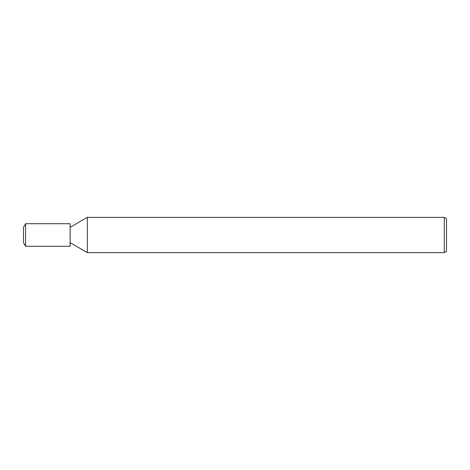 <?xml version="1.0" encoding="UTF-8"?>
<svg xmlns="http://www.w3.org/2000/svg" width="470" height="470" viewBox="0 0 470 470"><rect width="100%" height="100%" fill="white"/><g stroke="black" fill="none" stroke-linecap="round" stroke-linejoin="round"><path stroke-width="0.7" d="M444.297 252.625L444.297 217.375L446.5 218.65L446.5 251.35L444.297 252.625L87.338 252.625L70.13 242.679M70.13 227.321L87.338 217.375L87.338 252.625L87.338 217.375L444.297 217.375M25.58 246.28L23.5 242.679L23.5 227.321L25.58 223.72L70.13 223.72L70.13 246.28L25.58 246.28L25.58 223.72"/></g></svg>
